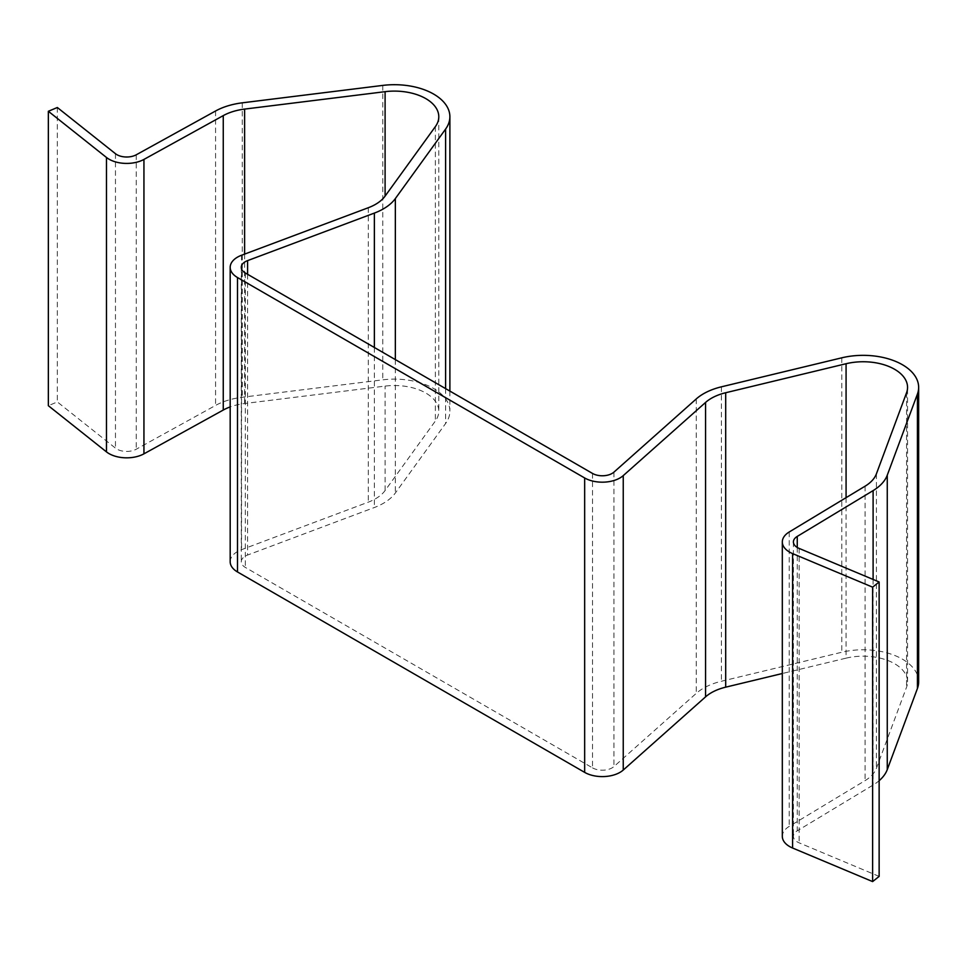 <?xml version="1.0" encoding="UTF-8"?>
<svg xmlns="http://www.w3.org/2000/svg" width="967" height="967" viewBox="0 0 967 967"><rect width="100%" height="100%" fill="white"/><g stroke="black" fill="none" stroke-linecap="round" stroke-linejoin="round"><path stroke-width="0.73" stroke-dasharray="4.83 3.63" d="M592.505 473.431L592.505 767.858L245.34 567.424A13.864 8.002 180 0 1 241.279 561.754A13.864 8.002 180 0 1 247.6 555.046L374.362 507.518A55.482 32.032 0 0 0 395.346 492.989L445.606 423.498A55.482 32.032 0 0 0 449.885 411.156A55.482 32.032 0 0 0 382.763 379.838L242.282 397.244A55.482 32.032 0 0 0 215.581 405.415L136.262 449.208A13.864 8.002 180 0 1 115.46 448.132L57.331 401.934L48.35 405.705M230.182 561.754A24.961 14.408 180 0 1 241.557 549.667L368.318 502.139A44.385 25.625 0 0 0 385.108 490.523L435.368 421.02A44.385 25.625 0 0 0 438.788 411.156A44.385 25.625 0 0 0 385.096 386.099L244.615 403.517A44.385 25.625 0 0 0 230.182 406.914M57.331 107.506L57.331 401.934M592.505 767.858A13.864 8.002 0 0 0 613.948 766.553L696.264 693.363A55.482 32.032 180 0 1 721.418 681.252L841.798 652.241A55.482 32.032 180 0 1 918.65 681.795M846.077 497.667L846.077 658.152L782.315 673.516M846.077 658.152A44.385 25.625 180 0 1 907.554 681.795A44.385 25.625 180 0 1 906.562 687.174L876.404 768.282A44.385 25.625 0 0 1 865.09 780.611L789.229 826.398A24.961 14.408 180 0 0 782.315 836.358M879.136 876.404L799.129 842.837A13.864 8.002 180 0 1 793.411 836.358A13.864 8.002 180 0 1 797.255 830.834L873.104 785.035A55.482 32.032 0 0 0 879.136 780.695M115.46 153.705L115.46 448.132M244.615 254.103L244.615 403.517M385.108 490.523L385.096 386.099M435.368 126.604L435.368 421.02M368.318 207.724L368.318 502.139M241.557 255.252L241.557 549.667M245.34 272.996L245.34 567.424M247.6 274.302L247.6 555.046M374.362 347.491L374.362 507.518M395.346 359.603L395.346 492.989M445.606 388.613L445.606 423.498M382.763 85.41L382.763 379.838M242.282 102.828L242.282 397.244M215.581 110.987L215.581 405.415M136.262 154.793L136.262 449.208M613.948 472.126L613.948 766.553M696.264 398.936L696.264 693.363M721.418 386.824L721.418 681.252M841.798 357.814L841.798 652.241M906.562 392.747L906.562 687.174M799.129 548.422L799.129 842.837M797.255 547.467L797.255 830.834M789.229 531.983L789.229 826.398M873.104 579.451L873.104 785.035M865.09 486.183L865.09 780.611M876.404 473.854L876.404 768.282M438.788 116.729L438.788 411.156M241.279 267.339L241.279 561.754M449.885 391.091L449.885 411.156M907.554 681.795L907.554 387.368M793.411 541.943L793.411 836.358"/><path stroke-width="1.45" d="M872.621 587.162L872.621 881.59L879.136 876.404L879.136 581.977L872.621 587.162L792.602 553.595A24.961 14.408 180 0 1 782.315 541.943A24.961 14.408 180 0 1 789.229 531.983L865.09 486.183A44.385 25.625 0 0 0 876.404 473.854L906.562 392.747A44.385 25.625 0 0 0 907.554 387.368A44.385 25.625 0 0 0 846.077 363.725L725.697 392.735A44.385 25.625 0 0 0 705.572 402.429L623.244 475.619A24.961 14.408 180 0 1 584.66 477.964L584.66 772.379L237.495 571.956A24.961 14.408 180 0 1 230.182 561.754L230.182 267.339A24.961 14.408 180 0 1 241.557 255.252L368.318 207.724A44.385 25.625 0 0 0 385.108 196.096L435.368 126.604A44.385 25.625 0 0 0 438.788 116.729A44.385 25.625 0 0 0 385.096 91.672L244.615 109.09A44.385 25.625 0 0 0 223.256 115.617L143.938 159.422A24.961 14.408 180 0 1 106.479 157.476L48.35 111.278L48.35 405.705L106.479 451.891A24.961 14.408 180 0 0 143.938 453.837L223.256 410.044A44.385 25.625 0 0 1 230.182 406.914M879.136 581.977L799.129 548.422A13.864 8.002 180 0 1 793.411 541.943A13.864 8.002 180 0 1 797.255 536.407L873.104 490.607A55.482 32.032 0 0 0 887.259 475.196L917.417 394.089A55.482 32.032 0 0 0 918.65 387.368A55.482 32.032 0 0 0 841.798 357.814L721.418 386.824A55.482 32.032 0 0 0 696.264 398.936L613.948 472.126A13.864 8.002 180 0 1 592.505 473.431L245.34 272.996A13.864 8.002 180 0 1 241.279 267.339A13.864 8.002 180 0 1 247.6 260.619L374.362 213.091A55.482 32.032 0 0 0 395.346 198.573L445.606 129.07A55.482 32.032 0 0 0 449.885 116.729A55.482 32.032 0 0 0 382.763 85.41L242.282 102.828A55.482 32.032 0 0 0 215.581 110.987L136.262 154.793A13.864 8.002 180 0 1 115.46 153.705L57.331 107.506L48.35 111.278M584.66 477.964L237.495 277.529A24.961 14.408 180 0 1 230.182 267.339M584.66 772.379A24.961 14.408 0 0 0 623.244 770.046L705.572 696.856A44.385 25.625 180 0 1 725.697 687.162L782.315 673.516M918.65 387.368L918.65 681.795A55.482 32.032 180 0 1 917.417 688.516L887.259 769.623A55.482 32.032 0 0 1 879.136 780.695M872.621 881.59L792.602 848.023A24.961 14.408 180 0 1 782.315 836.358L782.315 541.943M106.479 157.476L106.479 451.891M143.938 159.422L143.938 453.837M223.256 115.617L223.256 410.044M244.615 109.09L244.615 254.103M385.096 91.672L385.096 196.12M237.495 277.529L237.495 571.956M247.6 260.619L247.6 274.302M374.362 213.091L374.362 347.491M395.346 198.573L395.346 359.603M445.606 129.07L445.606 388.613M623.244 475.619L623.244 770.046M705.572 402.429L705.572 696.856M725.697 392.735L725.697 687.162M846.077 363.725L846.077 497.667M917.417 394.089L917.417 688.516M792.602 553.595L792.602 848.023M797.255 536.407L797.255 547.467M873.104 490.607L873.104 579.451M887.259 475.196L887.259 769.623M449.885 116.729L449.885 391.091"/></g></svg>
